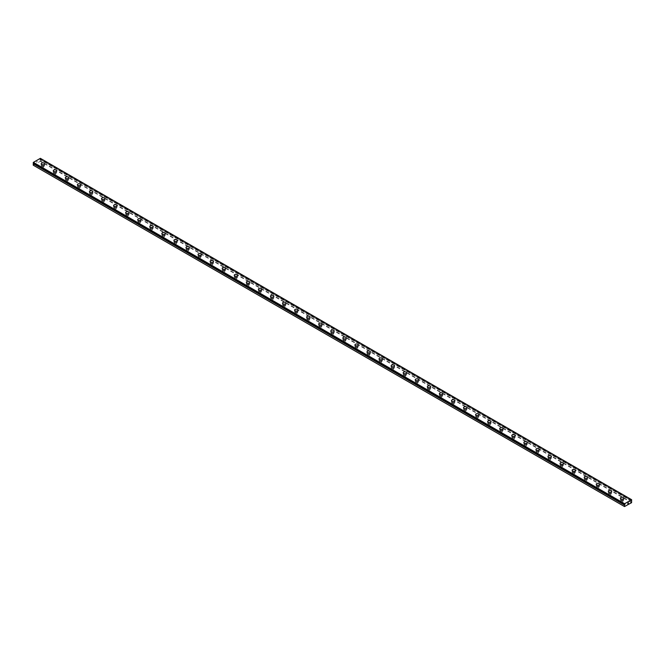 <?xml version="1.0" encoding="UTF-8"?>
<svg xmlns="http://www.w3.org/2000/svg" width="665" height="665" viewBox="0 0 665 665"><rect width="100%" height="100%" fill="white"/><g stroke="black" fill="none" stroke-linecap="round" stroke-linejoin="round"><path stroke-width="0.5" stroke-dasharray="3.33 2.49" d="M631.426 500.537L40.166 159.176L40.366 158.337M33.25 165.194L40.307 161.329L40.166 159.176M42.227 167.189A0.956 0.557 0 0 0 43.582 166.408A0.956 0.557 0 0 0 42.227 167.189M42.227 165.801A0.956 0.557 0 0 0 43.582 165.011A0.956 0.557 0 0 0 42.227 165.801M44.613 163.839L44.613 163.839A1.704 0.989 180 0 1 43.558 164.754A1.704 0.989 180 0 1 41.696 164.538A1.704 0.989 180 0 1 41.197 163.839L41.197 163.839M54.289 174.155A0.956 0.557 0 0 0 55.652 173.374A0.956 0.557 0 0 0 54.289 174.155M54.289 172.767A0.956 0.557 0 0 0 55.652 171.986A0.956 0.557 0 0 0 54.289 172.767M56.675 170.814L56.675 170.805A1.704 0.989 180 0 1 56.675 170.814A1.704 0.989 180 0 1 55.619 171.72A1.704 0.989 180 0 1 53.765 171.504A1.704 0.989 180 0 1 53.267 170.814A1.704 0.989 180 0 1 53.267 170.805L53.267 170.805M66.359 181.129A0.956 0.557 0 0 0 67.714 180.34A0.956 0.557 0 0 0 66.359 181.129M66.359 179.733A0.956 0.557 0 0 0 67.714 178.952A0.956 0.557 0 0 0 66.359 179.733M68.744 177.779L68.744 177.771A1.704 0.989 180 0 1 68.744 177.779A1.704 0.989 180 0 1 67.689 178.686A1.704 0.989 180 0 1 65.827 178.469A1.704 0.989 180 0 1 65.328 177.779A1.704 0.989 180 0 1 65.328 177.771L65.328 177.771M78.42 188.095A0.956 0.557 0 0 0 79.783 187.306A0.956 0.557 0 0 0 78.42 188.095M78.42 186.699A0.956 0.557 0 0 0 79.783 185.917A0.956 0.557 0 0 0 78.42 186.699M80.806 184.745L80.806 184.745A1.704 0.989 180 0 1 79.758 185.651A1.704 0.989 180 0 1 77.896 185.444A1.704 0.989 180 0 1 77.398 184.745L77.398 184.737M90.49 195.061A0.956 0.557 0 0 0 91.845 194.271A0.956 0.557 0 0 0 90.49 195.061M90.49 193.665A0.956 0.557 0 0 0 91.845 192.883A0.956 0.557 0 0 0 90.49 193.665M92.876 191.703L92.876 191.711A1.704 0.989 180 0 1 91.82 192.617A1.704 0.989 180 0 1 89.966 192.409A1.704 0.989 180 0 1 89.459 191.711L89.459 191.703M102.56 202.027A0.956 0.557 0 0 0 103.915 201.246A0.956 0.557 0 0 0 102.56 202.027M102.56 200.631A0.956 0.557 0 0 0 103.915 199.849A0.956 0.557 0 0 0 102.56 200.631M104.945 198.677L104.945 198.677A1.704 0.989 180 0 1 103.89 199.583A1.704 0.989 180 0 1 102.028 199.375A1.704 0.989 180 0 1 101.529 198.677L101.529 198.669M114.621 208.993A0.956 0.557 0 0 0 115.984 208.212A0.956 0.557 0 0 0 114.621 208.993M114.621 207.596A0.956 0.557 0 0 0 115.984 206.815A0.956 0.557 0 0 0 114.621 207.596M117.007 205.643L117.007 205.643A1.704 0.989 180 0 1 115.959 206.549A1.704 0.989 180 0 1 114.097 206.341A1.704 0.989 180 0 1 113.599 205.643L113.599 205.643M126.691 215.959A0.956 0.557 0 0 0 128.046 215.177A0.956 0.557 0 0 0 126.691 215.959M126.691 214.562A0.956 0.557 0 0 0 128.046 213.781A0.956 0.557 0 0 0 126.691 214.562M129.077 212.609L129.077 212.609A1.704 0.989 180 0 1 128.021 213.523A1.704 0.989 180 0 1 126.159 213.307A1.704 0.989 180 0 1 125.66 212.609L125.66 212.609M138.761 222.925A0.956 0.557 0 0 0 140.115 222.143A0.956 0.557 0 0 0 138.761 222.925M138.761 221.528A0.956 0.557 0 0 0 140.115 220.747A0.956 0.557 0 0 0 138.761 221.528M141.138 219.575L141.138 219.575A1.704 0.989 180 0 1 140.091 220.489A1.704 0.989 180 0 1 138.229 220.273A1.704 0.989 180 0 1 137.73 219.575L137.73 219.575M150.822 229.891A0.956 0.557 0 0 0 152.177 229.109A0.956 0.557 0 0 0 150.822 229.891M150.822 228.494A0.956 0.557 0 0 0 152.177 227.713A0.956 0.557 0 0 0 150.822 228.494M153.208 226.541L153.208 226.541A1.704 0.989 180 0 1 152.152 227.455A1.704 0.989 180 0 1 150.298 227.239A1.704 0.989 180 0 1 149.8 226.541L149.8 226.541M162.892 236.856A0.956 0.557 0 0 0 164.247 236.075A0.956 0.557 0 0 0 162.892 236.856M162.892 235.468A0.956 0.557 0 0 0 164.247 234.679A0.956 0.557 0 0 0 162.892 235.468M165.277 233.506L165.277 233.506A1.704 0.989 180 0 1 164.222 234.421A1.704 0.989 180 0 1 162.36 234.205A1.704 0.989 180 0 1 161.861 233.506L161.861 233.506M174.953 243.822A0.956 0.557 0 0 0 176.316 243.041A0.956 0.557 0 0 0 174.953 243.822M174.953 242.434A0.956 0.557 0 0 0 176.316 241.644A0.956 0.557 0 0 0 174.953 242.434M177.339 240.472L177.339 240.472A1.704 0.989 180 0 1 176.292 241.387A1.704 0.989 180 0 1 174.43 241.171A1.704 0.989 180 0 1 173.931 240.472L173.931 240.472M187.023 250.788A0.956 0.557 0 0 0 188.378 250.007A0.956 0.557 0 0 0 187.023 250.788M187.023 249.4A0.956 0.557 0 0 0 188.378 248.61A0.956 0.557 0 0 0 187.023 249.4M189.409 247.438L189.409 247.438A1.704 0.989 180 0 1 188.353 248.353A1.704 0.989 180 0 1 186.491 248.136A1.704 0.989 180 0 1 185.992 247.438L185.992 247.438M199.093 257.754A0.956 0.557 0 0 0 200.448 256.973A0.956 0.557 0 0 0 199.093 257.754M199.093 256.366A0.956 0.557 0 0 0 200.448 255.584A0.956 0.557 0 0 0 199.093 256.366M201.478 254.412L201.478 254.404A1.704 0.989 180 0 1 201.478 254.412A1.704 0.989 180 0 1 200.423 255.318A1.704 0.989 180 0 1 198.561 255.102A1.704 0.989 180 0 1 198.062 254.412A1.704 0.989 180 0 1 198.062 254.404L198.062 254.404M211.154 264.728A0.956 0.557 0 0 0 212.517 263.938A0.956 0.557 0 0 0 211.154 264.728M211.154 263.332A0.956 0.557 0 0 0 212.517 262.55A0.956 0.557 0 0 0 211.154 263.332M213.54 261.378L213.54 261.37A1.704 0.989 180 0 1 213.54 261.378A1.704 0.989 180 0 1 212.484 262.284A1.704 0.989 180 0 1 210.63 262.068A1.704 0.989 180 0 1 210.132 261.378A1.704 0.989 180 0 1 210.132 261.37L210.132 261.37M223.224 271.694A0.956 0.557 0 0 0 224.579 270.904A0.956 0.557 0 0 0 223.224 271.694M223.224 270.298A0.956 0.557 0 0 0 224.579 269.516A0.956 0.557 0 0 0 223.224 270.298M225.61 268.344L225.61 268.336A1.704 0.989 180 0 1 225.61 268.344A1.704 0.989 180 0 1 224.554 269.25A1.704 0.989 180 0 1 222.692 269.034A1.704 0.989 180 0 1 222.193 268.344A1.704 0.989 180 0 1 222.193 268.336L222.193 268.336M235.285 278.66A0.956 0.557 0 0 0 236.649 277.87A0.956 0.557 0 0 0 235.285 278.66M235.285 277.263A0.956 0.557 0 0 0 236.649 276.482A0.956 0.557 0 0 0 235.285 277.263M237.671 275.31L237.671 275.31A1.704 0.989 180 0 1 236.624 276.216A1.704 0.989 180 0 1 234.762 276.008A1.704 0.989 180 0 1 234.263 275.31L234.263 275.302M247.355 285.626A0.956 0.557 0 0 0 248.71 284.836A0.956 0.557 0 0 0 247.355 285.626M247.355 284.229A0.956 0.557 0 0 0 248.71 283.448A0.956 0.557 0 0 0 247.355 284.229M249.741 282.268L249.741 282.276A1.704 0.989 180 0 1 248.685 283.182A1.704 0.989 180 0 1 246.831 282.974A1.704 0.989 180 0 1 246.324 282.276L246.324 282.268M259.425 292.592A0.956 0.557 0 0 0 260.78 291.81A0.956 0.557 0 0 0 259.425 292.592M259.425 291.195A0.956 0.557 0 0 0 260.78 290.414A0.956 0.557 0 0 0 259.425 291.195M261.81 289.242L261.81 289.242A1.704 0.989 180 0 1 260.755 290.148A1.704 0.989 180 0 1 258.893 289.94A1.704 0.989 180 0 1 258.394 289.242L258.394 289.242M271.486 299.558A0.956 0.557 0 0 0 272.85 298.776A0.956 0.557 0 0 0 271.486 299.558M271.486 298.161A0.956 0.557 0 0 0 272.85 297.38A0.956 0.557 0 0 0 271.486 298.161M273.872 296.208L273.872 296.208A1.704 0.989 180 0 1 272.816 297.122A1.704 0.989 180 0 1 270.963 296.906A1.704 0.989 180 0 1 270.464 296.208L270.464 296.208M283.556 306.523A0.956 0.557 0 0 0 284.911 305.742A0.956 0.557 0 0 0 283.556 306.523M283.556 305.127A0.956 0.557 0 0 0 284.911 304.346A0.956 0.557 0 0 0 283.556 305.127M285.942 303.174L285.942 303.174A1.704 0.989 180 0 1 284.886 304.088A1.704 0.989 180 0 1 283.024 303.872A1.704 0.989 180 0 1 282.525 303.174L282.525 303.174M295.626 313.489A0.956 0.557 0 0 0 296.981 312.708A0.956 0.557 0 0 0 295.626 313.489M295.626 312.093A0.956 0.557 0 0 0 296.981 311.311A0.956 0.557 0 0 0 295.626 312.093M298.003 310.139L298.003 310.139A1.704 0.989 180 0 1 296.956 311.054A1.704 0.989 180 0 1 295.094 310.838A1.704 0.989 180 0 1 294.595 310.139L294.595 310.139M307.687 320.455A0.956 0.557 0 0 0 309.042 319.674A0.956 0.557 0 0 0 307.687 320.455M307.687 319.067A0.956 0.557 0 0 0 309.042 318.277A0.956 0.557 0 0 0 307.687 319.067M310.073 317.105L310.073 317.105A1.704 0.989 180 0 1 309.017 318.02A1.704 0.989 180 0 1 307.163 317.803A1.704 0.989 180 0 1 306.656 317.105L306.656 317.105M319.757 327.421A0.956 0.557 0 0 0 321.112 326.64A0.956 0.557 0 0 0 319.757 327.421M319.757 326.033A0.956 0.557 0 0 0 321.112 325.243A0.956 0.557 0 0 0 319.757 326.033M322.143 324.071L322.143 324.071A1.704 0.989 180 0 1 321.087 324.986A1.704 0.989 180 0 1 319.225 324.769A1.704 0.989 180 0 1 318.726 324.071L318.726 324.071M331.818 334.387A0.956 0.557 0 0 0 333.182 333.606A0.956 0.557 0 0 0 331.818 334.387M331.818 332.999A0.956 0.557 0 0 0 333.182 332.209A0.956 0.557 0 0 0 331.818 332.999M334.204 331.037L334.204 331.037A1.704 0.989 180 0 1 333.157 331.951A1.704 0.989 180 0 1 331.295 331.735A1.704 0.989 180 0 1 330.796 331.037L330.796 331.037M343.888 341.353A0.956 0.557 0 0 0 345.243 340.571A0.956 0.557 0 0 0 343.888 341.353M343.888 339.965A0.956 0.557 0 0 0 345.243 339.183A0.956 0.557 0 0 0 343.888 339.965M346.274 338.011L346.274 338.003A1.704 0.989 180 0 1 346.274 338.011A1.704 0.989 180 0 1 345.218 338.917A1.704 0.989 180 0 1 343.356 338.701A1.704 0.989 180 0 1 342.857 338.011A1.704 0.989 180 0 1 342.857 338.003L342.857 338.011M355.958 348.319A0.956 0.557 0 0 0 357.313 347.537A0.956 0.557 0 0 0 355.958 348.319M355.958 346.931A0.956 0.557 0 0 0 357.313 346.149A0.956 0.557 0 0 0 355.958 346.931M358.344 344.977L358.344 344.969A1.704 0.989 180 0 1 358.344 344.977A1.704 0.989 180 0 1 357.288 345.883A1.704 0.989 180 0 1 355.426 345.667A1.704 0.989 180 0 1 354.927 344.977A1.704 0.989 180 0 1 354.927 344.969L354.927 344.969M368.019 355.293A0.956 0.557 0 0 0 369.374 354.503A0.956 0.557 0 0 0 368.019 355.293M368.019 353.896A0.956 0.557 0 0 0 369.374 353.115A0.956 0.557 0 0 0 368.019 353.896M370.405 351.943L370.405 351.935A1.704 0.989 180 0 1 370.405 351.943A1.704 0.989 180 0 1 369.349 352.849A1.704 0.989 180 0 1 367.496 352.633A1.704 0.989 180 0 1 366.997 351.943A1.704 0.989 180 0 1 366.997 351.935L366.997 351.935M380.089 362.259A0.956 0.557 0 0 0 381.444 361.469A0.956 0.557 0 0 0 380.089 362.259M380.089 360.862A0.956 0.557 0 0 0 381.444 360.081A0.956 0.557 0 0 0 380.089 360.862M382.475 358.909L382.475 358.909A1.704 0.989 180 0 1 381.419 359.815A1.704 0.989 180 0 1 379.557 359.607A1.704 0.989 180 0 1 379.058 358.909L379.058 358.901M392.151 369.225A0.956 0.557 0 0 0 393.514 368.435A0.956 0.557 0 0 0 392.151 369.225M392.151 367.828A0.956 0.557 0 0 0 393.514 367.047A0.956 0.557 0 0 0 392.151 367.828M394.536 365.875L394.536 365.875A1.704 0.989 180 0 1 393.489 366.781A1.704 0.989 180 0 1 391.627 366.573A1.704 0.989 180 0 1 391.128 365.875L391.128 365.866M404.22 376.191A0.956 0.557 0 0 0 405.575 375.409A0.956 0.557 0 0 0 404.22 376.191M404.22 374.794A0.956 0.557 0 0 0 405.575 374.013A0.956 0.557 0 0 0 404.22 374.794M406.606 372.832L406.606 372.841A1.704 0.989 180 0 1 405.55 373.747A1.704 0.989 180 0 1 403.697 373.539A1.704 0.989 180 0 1 403.19 372.841L403.19 372.832M416.29 383.156A0.956 0.557 0 0 0 417.645 382.375A0.956 0.557 0 0 0 416.29 383.156M416.29 381.76A0.956 0.557 0 0 0 417.645 380.978A0.956 0.557 0 0 0 416.29 381.76M418.676 379.806L418.676 379.806A1.704 0.989 180 0 1 417.62 380.713A1.704 0.989 180 0 1 415.758 380.505A1.704 0.989 180 0 1 415.259 379.806L415.259 379.806M428.351 390.122A0.956 0.557 0 0 0 429.715 389.341A0.956 0.557 0 0 0 428.351 390.122M428.351 388.726A0.956 0.557 0 0 0 429.715 387.944A0.956 0.557 0 0 0 428.351 388.726M430.737 386.772L430.737 386.772A1.704 0.989 180 0 1 429.681 387.687A1.704 0.989 180 0 1 427.828 387.471A1.704 0.989 180 0 1 427.329 386.772L427.329 386.772M440.421 397.088A0.956 0.557 0 0 0 441.776 396.307A0.956 0.557 0 0 0 440.421 397.088M440.421 395.692A0.956 0.557 0 0 0 441.776 394.91A0.956 0.557 0 0 0 440.421 395.692M442.807 393.738L442.807 393.738A1.704 0.989 180 0 1 441.751 394.653A1.704 0.989 180 0 1 439.889 394.436A1.704 0.989 180 0 1 439.39 393.738L439.39 393.738M452.483 404.054A0.956 0.557 0 0 0 453.846 403.273A0.956 0.557 0 0 0 452.483 404.054M452.483 402.666A0.956 0.557 0 0 0 453.846 401.876A0.956 0.557 0 0 0 452.483 402.666M454.868 400.704L454.868 400.704A1.704 0.989 180 0 1 453.821 401.618A1.704 0.989 180 0 1 451.959 401.402A1.704 0.989 180 0 1 451.46 400.704L451.46 400.704M464.552 411.02A0.956 0.557 0 0 0 465.907 410.238A0.956 0.557 0 0 0 464.552 411.02M464.552 409.632A0.956 0.557 0 0 0 465.907 408.842A0.956 0.557 0 0 0 464.552 409.632M466.938 407.67L466.938 407.67A1.704 0.989 180 0 1 465.882 408.584A1.704 0.989 180 0 1 464.029 408.368A1.704 0.989 180 0 1 463.522 407.67L463.522 407.67M476.622 417.986A0.956 0.557 0 0 0 477.977 417.204A0.956 0.557 0 0 0 476.622 417.986M476.622 416.598A0.956 0.557 0 0 0 477.977 415.808A0.956 0.557 0 0 0 476.622 416.598M479.008 414.636L479.008 414.636A1.704 0.989 180 0 1 477.952 415.55A1.704 0.989 180 0 1 476.09 415.334A1.704 0.989 180 0 1 475.591 414.636L475.591 414.636M488.684 424.952A0.956 0.557 0 0 0 490.047 424.17A0.956 0.557 0 0 0 488.684 424.952M488.684 423.563A0.956 0.557 0 0 0 490.047 422.774A0.956 0.557 0 0 0 488.684 423.563M491.069 421.602L491.069 421.602A1.704 0.989 180 0 1 490.022 422.516A1.704 0.989 180 0 1 488.16 422.3A1.704 0.989 180 0 1 487.661 421.602L487.661 421.602M500.753 431.918A0.956 0.557 0 0 0 502.108 431.136A0.956 0.557 0 0 0 500.753 431.918M500.753 430.529A0.956 0.557 0 0 0 502.108 429.748A0.956 0.557 0 0 0 500.753 430.529M503.139 428.576L503.139 428.568A1.704 0.989 180 0 1 503.139 428.576A1.704 0.989 180 0 1 502.083 429.482A1.704 0.989 180 0 1 500.221 429.266A1.704 0.989 180 0 1 499.723 428.576A1.704 0.989 180 0 1 499.723 428.568L499.723 428.576M512.823 438.892A0.956 0.557 0 0 0 514.178 438.102A0.956 0.557 0 0 0 512.823 438.892M512.823 437.495A0.956 0.557 0 0 0 514.178 436.714A0.956 0.557 0 0 0 512.823 437.495M515.2 435.542L515.2 435.533A1.704 0.989 180 0 1 515.2 435.542A1.704 0.989 180 0 1 514.153 436.448A1.704 0.989 180 0 1 512.291 436.232A1.704 0.989 180 0 1 511.792 435.542A1.704 0.989 180 0 1 511.792 435.533L511.792 435.533M524.885 445.858A0.956 0.557 0 0 0 526.239 445.068A0.956 0.557 0 0 0 524.885 445.858M524.885 444.461A0.956 0.557 0 0 0 526.239 443.68A0.956 0.557 0 0 0 524.885 444.461M527.27 442.508L527.27 442.508A1.704 0.989 180 0 1 526.215 443.414A1.704 0.989 180 0 1 524.361 443.206A1.704 0.989 180 0 1 523.862 442.508L523.862 442.499M536.954 452.823A0.956 0.557 0 0 0 538.309 452.034A0.956 0.557 0 0 0 536.954 452.823M536.954 451.427A0.956 0.557 0 0 0 538.309 450.646A0.956 0.557 0 0 0 536.954 451.427M539.34 449.474L539.34 449.474A1.704 0.989 180 0 1 538.284 450.38A1.704 0.989 180 0 1 536.422 450.172A1.704 0.989 180 0 1 535.924 449.474L535.924 449.465M549.016 459.789A0.956 0.557 0 0 0 550.379 459.008A0.956 0.557 0 0 0 549.016 459.789M549.016 458.393A0.956 0.557 0 0 0 550.379 457.611A0.956 0.557 0 0 0 549.016 458.393M551.401 456.439L551.401 456.439A1.704 0.989 180 0 1 550.354 457.345A1.704 0.989 180 0 1 548.492 457.138A1.704 0.989 180 0 1 547.993 456.439L547.993 456.431M561.085 466.755A0.956 0.557 0 0 0 562.44 465.974A0.956 0.557 0 0 0 561.085 466.755M561.085 465.359A0.956 0.557 0 0 0 562.44 464.577A0.956 0.557 0 0 0 561.085 465.359M563.471 463.405L563.471 463.405A1.704 0.989 180 0 1 562.415 464.311A1.704 0.989 180 0 1 560.553 464.104A1.704 0.989 180 0 1 560.055 463.405L560.055 463.405M573.155 473.721A0.956 0.557 0 0 0 574.51 472.94A0.956 0.557 0 0 0 573.155 473.721M573.155 472.325A0.956 0.557 0 0 0 574.51 471.543A0.956 0.557 0 0 0 573.155 472.325M575.541 470.371L575.541 470.371A1.704 0.989 180 0 1 574.485 471.286A1.704 0.989 180 0 1 572.623 471.069A1.704 0.989 180 0 1 572.124 470.371L572.124 470.371M585.217 480.687A0.956 0.557 0 0 0 586.58 479.906A0.956 0.557 0 0 0 585.217 480.687M585.217 479.29A0.956 0.557 0 0 0 586.58 478.509A0.956 0.557 0 0 0 585.217 479.29M587.602 477.337L587.602 477.337A1.704 0.989 180 0 1 586.547 478.251A1.704 0.989 180 0 1 584.693 478.035A1.704 0.989 180 0 1 584.194 477.337L584.194 477.337M597.286 487.653A0.956 0.557 0 0 0 598.641 486.871A0.956 0.557 0 0 0 597.286 487.653M597.286 486.256A0.956 0.557 0 0 0 598.641 485.475A0.956 0.557 0 0 0 597.286 486.256M599.672 484.303L599.672 484.303A1.704 0.989 180 0 1 598.616 485.217A1.704 0.989 180 0 1 596.754 485.001A1.704 0.989 180 0 1 596.256 484.303L596.256 484.303M609.348 494.619A0.956 0.557 0 0 0 610.711 493.837A0.956 0.557 0 0 0 609.348 494.619M609.348 493.231A0.956 0.557 0 0 0 610.711 492.441A0.956 0.557 0 0 0 609.348 493.231M611.734 491.269L611.734 491.269A1.704 0.989 180 0 1 610.686 492.183A1.704 0.989 180 0 1 608.824 491.967A1.704 0.989 180 0 1 608.325 491.269L608.325 491.269M621.418 501.585A0.956 0.557 0 0 0 622.773 500.803A0.956 0.557 0 0 0 621.418 501.585M621.418 500.196A0.956 0.557 0 0 0 622.773 499.407A0.956 0.557 0 0 0 621.418 500.196M623.803 498.235L623.803 498.235A1.704 0.989 180 0 1 622.748 499.149A1.704 0.989 180 0 1 620.894 498.933A1.704 0.989 180 0 1 620.387 498.235L620.387 498.235M620.894 500.496A1.704 0.989 0 0 0 622.748 500.712A1.704 0.989 0 0 0 623.803 499.806A1.704 0.989 0 0 0 623.305 499.107A1.704 0.989 0 0 0 621.442 498.891A1.704 0.989 0 0 0 620.387 499.806A1.704 0.989 0 0 0 620.894 500.496M620.894 499.107A1.704 0.989 0 0 0 622.748 499.324A1.704 0.989 0 0 0 623.803 498.409A1.704 0.989 0 0 0 623.305 497.719A1.704 0.989 0 0 0 621.442 497.503A1.704 0.989 0 0 0 620.387 498.409A1.704 0.989 0 0 0 620.894 499.107M608.824 493.53A1.704 0.989 0 0 0 610.686 493.746A1.704 0.989 0 0 0 611.734 492.832A1.704 0.989 0 0 0 611.235 492.142A1.704 0.989 0 0 0 609.381 491.925A1.704 0.989 0 0 0 608.325 492.832A1.704 0.989 0 0 0 608.824 493.53M608.824 492.142A1.704 0.989 0 0 0 610.686 492.358A1.704 0.989 0 0 0 611.734 491.443A1.704 0.989 0 0 0 611.235 490.745A1.704 0.989 0 0 0 609.381 490.537A1.704 0.989 0 0 0 608.325 491.443A1.704 0.989 0 0 0 608.824 492.142M596.754 486.564A1.704 0.989 0 0 0 598.616 486.78A1.704 0.989 0 0 0 599.672 485.866A1.704 0.989 0 0 0 599.173 485.176A1.704 0.989 0 0 0 597.311 484.96A1.704 0.989 0 0 0 596.256 485.866A1.704 0.989 0 0 0 596.754 486.564M596.754 485.176A1.704 0.989 0 0 0 598.616 485.392A1.704 0.989 0 0 0 599.672 484.477A1.704 0.989 0 0 0 599.173 483.779A1.704 0.989 0 0 0 597.311 483.571A1.704 0.989 0 0 0 596.256 484.477A1.704 0.989 0 0 0 596.754 485.176M584.693 479.598A1.704 0.989 0 0 0 586.547 479.814A1.704 0.989 0 0 0 587.602 478.9A1.704 0.989 0 0 0 587.104 478.202A1.704 0.989 0 0 0 585.242 477.994A1.704 0.989 0 0 0 584.194 478.9A1.704 0.989 0 0 0 584.693 479.598M584.693 478.21A1.704 0.989 0 0 0 586.547 478.426A1.704 0.989 0 0 0 587.602 477.512A1.704 0.989 0 0 0 587.104 476.813A1.704 0.989 0 0 0 585.242 476.606A1.704 0.989 0 0 0 584.194 477.512A1.704 0.989 0 0 0 584.693 478.21M572.623 472.632A1.704 0.989 0 0 0 574.485 472.848A1.704 0.989 0 0 0 575.541 471.934A1.704 0.989 0 0 0 575.034 471.236A1.704 0.989 0 0 0 573.18 471.028A1.704 0.989 0 0 0 572.124 471.934A1.704 0.989 0 0 0 572.623 472.632M572.623 471.244A1.704 0.989 0 0 0 574.485 471.452A1.704 0.989 0 0 0 575.541 470.546A1.704 0.989 0 0 0 575.034 469.847A1.704 0.989 0 0 0 573.18 469.631A1.704 0.989 0 0 0 572.124 470.546A1.704 0.989 0 0 0 572.623 471.244M560.553 465.666A1.704 0.989 0 0 0 562.415 465.882A1.704 0.989 0 0 0 563.471 464.968A1.704 0.989 0 0 0 562.972 464.27A1.704 0.989 0 0 0 561.11 464.062A1.704 0.989 0 0 0 560.055 464.968A1.704 0.989 0 0 0 560.553 465.666M560.553 464.278A1.704 0.989 0 0 0 562.415 464.486A1.704 0.989 0 0 0 563.471 463.58A1.704 0.989 0 0 0 562.972 462.882A1.704 0.989 0 0 0 561.11 462.665A1.704 0.989 0 0 0 560.055 463.58A1.704 0.989 0 0 0 560.553 464.278M548.492 458.7A1.704 0.989 0 0 0 550.354 458.917A1.704 0.989 0 0 0 551.401 458.002A1.704 0.989 0 0 0 550.903 457.304A1.704 0.989 0 0 0 549.041 457.096A1.704 0.989 0 0 0 547.993 458.002A1.704 0.989 0 0 0 548.492 458.7M548.492 457.312A1.704 0.989 0 0 0 550.354 457.52A1.704 0.989 0 0 0 551.401 456.614A1.704 0.989 0 0 0 550.903 455.916A1.704 0.989 0 0 0 549.041 455.7A1.704 0.989 0 0 0 547.993 456.614A1.704 0.989 0 0 0 548.492 457.312M536.422 451.735A1.704 0.989 0 0 0 538.284 451.942A1.704 0.989 0 0 0 539.34 451.036A1.704 0.989 0 0 0 538.841 450.338A1.704 0.989 0 0 0 536.979 450.122A1.704 0.989 0 0 0 535.924 451.036A1.704 0.989 0 0 0 536.422 451.735M536.422 450.346A1.704 0.989 0 0 0 538.284 450.554A1.704 0.989 0 0 0 539.34 449.648A1.704 0.989 0 0 0 538.841 448.95A1.704 0.989 0 0 0 536.979 448.734A1.704 0.989 0 0 0 535.924 449.648A1.704 0.989 0 0 0 536.422 450.346M524.361 444.769A1.704 0.989 0 0 0 526.215 444.976A1.704 0.989 0 0 0 527.27 444.07A1.704 0.989 0 0 0 526.771 443.372A1.704 0.989 0 0 0 524.909 443.156A1.704 0.989 0 0 0 523.862 444.07A1.704 0.989 0 0 0 524.361 444.769M524.361 443.372A1.704 0.989 0 0 0 526.215 443.588A1.704 0.989 0 0 0 527.27 442.682A1.704 0.989 0 0 0 526.771 441.984A1.704 0.989 0 0 0 524.909 441.768A1.704 0.989 0 0 0 523.862 442.682A1.704 0.989 0 0 0 524.361 443.372M512.291 437.803A1.704 0.989 0 0 0 514.153 438.011A1.704 0.989 0 0 0 515.2 437.105A1.704 0.989 0 0 0 514.702 436.406A1.704 0.989 0 0 0 512.848 436.19A1.704 0.989 0 0 0 511.792 437.105A1.704 0.989 0 0 0 512.291 437.803M512.291 436.406A1.704 0.989 0 0 0 514.153 436.622A1.704 0.989 0 0 0 515.2 435.716A1.704 0.989 0 0 0 514.702 435.018A1.704 0.989 0 0 0 512.848 434.802A1.704 0.989 0 0 0 511.792 435.716A1.704 0.989 0 0 0 512.291 436.406M500.221 430.837A1.704 0.989 0 0 0 502.083 431.045A1.704 0.989 0 0 0 503.139 430.139A1.704 0.989 0 0 0 502.64 429.44A1.704 0.989 0 0 0 500.778 429.224A1.704 0.989 0 0 0 499.723 430.139A1.704 0.989 0 0 0 500.221 430.837M500.221 429.44A1.704 0.989 0 0 0 502.083 429.656A1.704 0.989 0 0 0 503.139 428.75A1.704 0.989 0 0 0 502.64 428.052A1.704 0.989 0 0 0 500.778 427.836A1.704 0.989 0 0 0 499.723 428.75A1.704 0.989 0 0 0 500.221 429.44M488.16 423.863A1.704 0.989 0 0 0 490.022 424.079A1.704 0.989 0 0 0 491.069 423.173A1.704 0.989 0 0 0 490.57 422.475A1.704 0.989 0 0 0 488.709 422.258A1.704 0.989 0 0 0 487.661 423.173A1.704 0.989 0 0 0 488.16 423.863M488.16 422.475A1.704 0.989 0 0 0 490.022 422.691A1.704 0.989 0 0 0 491.069 421.776A1.704 0.989 0 0 0 490.57 421.086A1.704 0.989 0 0 0 488.709 420.87A1.704 0.989 0 0 0 487.661 421.776A1.704 0.989 0 0 0 488.16 422.475M476.09 416.897A1.704 0.989 0 0 0 477.952 417.113A1.704 0.989 0 0 0 479.008 416.207A1.704 0.989 0 0 0 478.509 415.509A1.704 0.989 0 0 0 476.647 415.293A1.704 0.989 0 0 0 475.591 416.207A1.704 0.989 0 0 0 476.09 416.897M476.09 415.509A1.704 0.989 0 0 0 477.952 415.725A1.704 0.989 0 0 0 479.008 414.81A1.704 0.989 0 0 0 478.509 414.12A1.704 0.989 0 0 0 476.647 413.904A1.704 0.989 0 0 0 475.591 414.81A1.704 0.989 0 0 0 476.09 415.509M464.029 409.931A1.704 0.989 0 0 0 465.882 410.147A1.704 0.989 0 0 0 466.938 409.233A1.704 0.989 0 0 0 466.439 408.543A1.704 0.989 0 0 0 464.577 408.327A1.704 0.989 0 0 0 463.522 409.233A1.704 0.989 0 0 0 464.029 409.931M464.029 408.543A1.704 0.989 0 0 0 465.882 408.759A1.704 0.989 0 0 0 466.938 407.844A1.704 0.989 0 0 0 466.439 407.146A1.704 0.989 0 0 0 464.577 406.938A1.704 0.989 0 0 0 463.522 407.844A1.704 0.989 0 0 0 464.029 408.543M451.959 402.965A1.704 0.989 0 0 0 453.821 403.181A1.704 0.989 0 0 0 454.868 402.267A1.704 0.989 0 0 0 454.37 401.577A1.704 0.989 0 0 0 452.516 401.361A1.704 0.989 0 0 0 451.46 402.267A1.704 0.989 0 0 0 451.959 402.965M451.959 401.577A1.704 0.989 0 0 0 453.821 401.793A1.704 0.989 0 0 0 454.868 400.879A1.704 0.989 0 0 0 454.37 400.18A1.704 0.989 0 0 0 452.516 399.973A1.704 0.989 0 0 0 451.46 400.879A1.704 0.989 0 0 0 451.959 401.577M439.889 395.999A1.704 0.989 0 0 0 441.751 396.215A1.704 0.989 0 0 0 442.807 395.301A1.704 0.989 0 0 0 442.308 394.603A1.704 0.989 0 0 0 440.446 394.395A1.704 0.989 0 0 0 439.39 395.301A1.704 0.989 0 0 0 439.889 395.999M439.889 394.611A1.704 0.989 0 0 0 441.751 394.827A1.704 0.989 0 0 0 442.807 393.913A1.704 0.989 0 0 0 442.308 393.215A1.704 0.989 0 0 0 440.446 393.007A1.704 0.989 0 0 0 439.39 393.913A1.704 0.989 0 0 0 439.889 394.611M427.828 389.033A1.704 0.989 0 0 0 429.681 389.249A1.704 0.989 0 0 0 430.737 388.335A1.704 0.989 0 0 0 430.238 387.637A1.704 0.989 0 0 0 428.376 387.429A1.704 0.989 0 0 0 427.329 388.335A1.704 0.989 0 0 0 427.828 389.033M427.828 387.645A1.704 0.989 0 0 0 429.681 387.861A1.704 0.989 0 0 0 430.737 386.947A1.704 0.989 0 0 0 430.238 386.249A1.704 0.989 0 0 0 428.376 386.041A1.704 0.989 0 0 0 427.329 386.947A1.704 0.989 0 0 0 427.828 387.645M415.758 382.067A1.704 0.989 0 0 0 417.62 382.284A1.704 0.989 0 0 0 418.676 381.369A1.704 0.989 0 0 0 418.169 380.671A1.704 0.989 0 0 0 416.315 380.463A1.704 0.989 0 0 0 415.259 381.369A1.704 0.989 0 0 0 415.758 382.067M415.758 380.679A1.704 0.989 0 0 0 417.62 380.887A1.704 0.989 0 0 0 418.676 379.981A1.704 0.989 0 0 0 418.169 379.283A1.704 0.989 0 0 0 416.315 379.067A1.704 0.989 0 0 0 415.259 379.981A1.704 0.989 0 0 0 415.758 380.679M403.697 375.102A1.704 0.989 0 0 0 405.55 375.318A1.704 0.989 0 0 0 406.606 374.403A1.704 0.989 0 0 0 406.107 373.705A1.704 0.989 0 0 0 404.245 373.497A1.704 0.989 0 0 0 403.19 374.403A1.704 0.989 0 0 0 403.697 375.102M403.697 373.713A1.704 0.989 0 0 0 405.55 373.921A1.704 0.989 0 0 0 406.606 373.015A1.704 0.989 0 0 0 406.107 372.317A1.704 0.989 0 0 0 404.245 372.101A1.704 0.989 0 0 0 403.19 373.015A1.704 0.989 0 0 0 403.697 373.713M391.627 368.136A1.704 0.989 0 0 0 393.489 368.344A1.704 0.989 0 0 0 394.536 367.437A1.704 0.989 0 0 0 394.037 366.739A1.704 0.989 0 0 0 392.184 366.523A1.704 0.989 0 0 0 391.128 367.437A1.704 0.989 0 0 0 391.627 368.136M391.627 366.748A1.704 0.989 0 0 0 393.489 366.955A1.704 0.989 0 0 0 394.536 366.049A1.704 0.989 0 0 0 394.037 365.351A1.704 0.989 0 0 0 392.184 365.135A1.704 0.989 0 0 0 391.128 366.049A1.704 0.989 0 0 0 391.627 366.748M379.557 361.17A1.704 0.989 0 0 0 381.419 361.378A1.704 0.989 0 0 0 382.475 360.472A1.704 0.989 0 0 0 381.976 359.773A1.704 0.989 0 0 0 380.114 359.557A1.704 0.989 0 0 0 379.058 360.472A1.704 0.989 0 0 0 379.557 361.17M379.557 359.782A1.704 0.989 0 0 0 381.419 359.989A1.704 0.989 0 0 0 382.475 359.083A1.704 0.989 0 0 0 381.976 358.385A1.704 0.989 0 0 0 380.114 358.169A1.704 0.989 0 0 0 379.058 359.083A1.704 0.989 0 0 0 379.557 359.782M367.496 354.204A1.704 0.989 0 0 0 369.349 354.412A1.704 0.989 0 0 0 370.405 353.506A1.704 0.989 0 0 0 369.906 352.807A1.704 0.989 0 0 0 368.044 352.591A1.704 0.989 0 0 0 366.997 353.506A1.704 0.989 0 0 0 367.496 354.204M367.496 352.807A1.704 0.989 0 0 0 369.349 353.024A1.704 0.989 0 0 0 370.405 352.118A1.704 0.989 0 0 0 369.906 351.419A1.704 0.989 0 0 0 368.044 351.203A1.704 0.989 0 0 0 366.997 352.118A1.704 0.989 0 0 0 367.496 352.807M355.426 347.238A1.704 0.989 0 0 0 357.288 347.446A1.704 0.989 0 0 0 358.344 346.54A1.704 0.989 0 0 0 357.837 345.842A1.704 0.989 0 0 0 355.983 345.625A1.704 0.989 0 0 0 354.927 346.54A1.704 0.989 0 0 0 355.426 347.238M355.426 345.842A1.704 0.989 0 0 0 357.288 346.058A1.704 0.989 0 0 0 358.344 345.152A1.704 0.989 0 0 0 357.837 344.453A1.704 0.989 0 0 0 355.983 344.237A1.704 0.989 0 0 0 354.927 345.152A1.704 0.989 0 0 0 355.426 345.842M343.356 340.264A1.704 0.989 0 0 0 345.218 340.48A1.704 0.989 0 0 0 346.274 339.574A1.704 0.989 0 0 0 345.775 338.876A1.704 0.989 0 0 0 343.913 338.66A1.704 0.989 0 0 0 342.857 339.574A1.704 0.989 0 0 0 343.356 340.264M343.356 338.876A1.704 0.989 0 0 0 345.218 339.092A1.704 0.989 0 0 0 346.274 338.177A1.704 0.989 0 0 0 345.775 337.488A1.704 0.989 0 0 0 343.913 337.271A1.704 0.989 0 0 0 342.857 338.177A1.704 0.989 0 0 0 343.356 338.876M331.295 333.298A1.704 0.989 0 0 0 333.157 333.514A1.704 0.989 0 0 0 334.204 332.608A1.704 0.989 0 0 0 333.705 331.91A1.704 0.989 0 0 0 331.843 331.694A1.704 0.989 0 0 0 330.796 332.608A1.704 0.989 0 0 0 331.295 333.298M331.295 331.91A1.704 0.989 0 0 0 333.157 332.126A1.704 0.989 0 0 0 334.204 331.212A1.704 0.989 0 0 0 333.705 330.522A1.704 0.989 0 0 0 331.843 330.306A1.704 0.989 0 0 0 330.796 331.212A1.704 0.989 0 0 0 331.295 331.91M319.225 326.332A1.704 0.989 0 0 0 321.087 326.548A1.704 0.989 0 0 0 322.143 325.634A1.704 0.989 0 0 0 321.644 324.944A1.704 0.989 0 0 0 319.782 324.728A1.704 0.989 0 0 0 318.726 325.634A1.704 0.989 0 0 0 319.225 326.332M319.225 324.944A1.704 0.989 0 0 0 321.087 325.16A1.704 0.989 0 0 0 322.143 324.246A1.704 0.989 0 0 0 321.644 323.547A1.704 0.989 0 0 0 319.782 323.34A1.704 0.989 0 0 0 318.726 324.246A1.704 0.989 0 0 0 319.225 324.944M307.163 319.366A1.704 0.989 0 0 0 309.017 319.582A1.704 0.989 0 0 0 310.073 318.668A1.704 0.989 0 0 0 309.574 317.978A1.704 0.989 0 0 0 307.712 317.762A1.704 0.989 0 0 0 306.656 318.668A1.704 0.989 0 0 0 307.163 319.366M307.163 317.978A1.704 0.989 0 0 0 309.017 318.194A1.704 0.989 0 0 0 310.073 317.28A1.704 0.989 0 0 0 309.574 316.582A1.704 0.989 0 0 0 307.712 316.374A1.704 0.989 0 0 0 306.656 317.28A1.704 0.989 0 0 0 307.163 317.978M295.094 312.4A1.704 0.989 0 0 0 296.956 312.617A1.704 0.989 0 0 0 298.003 311.702A1.704 0.989 0 0 0 297.504 311.012A1.704 0.989 0 0 0 295.651 310.796A1.704 0.989 0 0 0 294.595 311.702A1.704 0.989 0 0 0 295.094 312.4M295.094 311.012A1.704 0.989 0 0 0 296.956 311.228A1.704 0.989 0 0 0 298.003 310.314A1.704 0.989 0 0 0 297.504 309.616A1.704 0.989 0 0 0 295.651 309.408A1.704 0.989 0 0 0 294.595 310.314A1.704 0.989 0 0 0 295.094 311.012M283.024 305.435A1.704 0.989 0 0 0 284.886 305.651A1.704 0.989 0 0 0 285.942 304.736A1.704 0.989 0 0 0 285.443 304.038A1.704 0.989 0 0 0 283.581 303.83A1.704 0.989 0 0 0 282.525 304.736A1.704 0.989 0 0 0 283.024 305.435M283.024 304.046A1.704 0.989 0 0 0 284.886 304.262A1.704 0.989 0 0 0 285.942 303.348A1.704 0.989 0 0 0 285.443 302.65A1.704 0.989 0 0 0 283.581 302.442A1.704 0.989 0 0 0 282.525 303.348A1.704 0.989 0 0 0 283.024 304.046M270.963 298.469A1.704 0.989 0 0 0 272.816 298.685A1.704 0.989 0 0 0 273.872 297.77A1.704 0.989 0 0 0 273.373 297.072A1.704 0.989 0 0 0 271.511 296.864A1.704 0.989 0 0 0 270.464 297.77A1.704 0.989 0 0 0 270.963 298.469M270.963 297.08A1.704 0.989 0 0 0 272.816 297.288A1.704 0.989 0 0 0 273.872 296.382A1.704 0.989 0 0 0 273.373 295.684A1.704 0.989 0 0 0 271.511 295.468A1.704 0.989 0 0 0 270.464 296.382A1.704 0.989 0 0 0 270.963 297.08M258.893 291.503A1.704 0.989 0 0 0 260.755 291.719A1.704 0.989 0 0 0 261.81 290.805A1.704 0.989 0 0 0 261.303 290.106A1.704 0.989 0 0 0 259.45 289.898A1.704 0.989 0 0 0 258.394 290.805A1.704 0.989 0 0 0 258.893 291.503M258.893 290.115A1.704 0.989 0 0 0 260.755 290.322A1.704 0.989 0 0 0 261.81 289.416A1.704 0.989 0 0 0 261.303 288.718A1.704 0.989 0 0 0 259.45 288.502A1.704 0.989 0 0 0 258.394 289.416A1.704 0.989 0 0 0 258.893 290.115M246.831 284.537A1.704 0.989 0 0 0 248.685 284.753A1.704 0.989 0 0 0 249.741 283.839A1.704 0.989 0 0 0 249.242 283.14A1.704 0.989 0 0 0 247.38 282.933A1.704 0.989 0 0 0 246.324 283.839A1.704 0.989 0 0 0 246.831 284.537M246.831 283.149A1.704 0.989 0 0 0 248.685 283.357A1.704 0.989 0 0 0 249.741 282.45A1.704 0.989 0 0 0 249.242 281.752A1.704 0.989 0 0 0 247.38 281.536A1.704 0.989 0 0 0 246.324 282.45A1.704 0.989 0 0 0 246.831 283.149M234.762 277.571A1.704 0.989 0 0 0 236.624 277.779A1.704 0.989 0 0 0 237.671 276.873A1.704 0.989 0 0 0 237.172 276.175A1.704 0.989 0 0 0 235.319 275.958A1.704 0.989 0 0 0 234.263 276.873A1.704 0.989 0 0 0 234.762 277.571M234.762 276.183A1.704 0.989 0 0 0 236.624 276.391A1.704 0.989 0 0 0 237.671 275.485A1.704 0.989 0 0 0 237.172 274.786A1.704 0.989 0 0 0 235.319 274.57A1.704 0.989 0 0 0 234.263 275.485A1.704 0.989 0 0 0 234.762 276.183M222.692 270.605A1.704 0.989 0 0 0 224.554 270.813A1.704 0.989 0 0 0 225.61 269.907A1.704 0.989 0 0 0 225.111 269.209A1.704 0.989 0 0 0 223.249 268.993A1.704 0.989 0 0 0 222.193 269.907A1.704 0.989 0 0 0 222.692 270.605M222.692 269.209A1.704 0.989 0 0 0 224.554 269.425A1.704 0.989 0 0 0 225.61 268.519A1.704 0.989 0 0 0 225.111 267.82A1.704 0.989 0 0 0 223.249 267.604A1.704 0.989 0 0 0 222.193 268.519A1.704 0.989 0 0 0 222.692 269.209M210.63 263.639A1.704 0.989 0 0 0 212.484 263.847A1.704 0.989 0 0 0 213.54 262.941A1.704 0.989 0 0 0 213.041 262.243A1.704 0.989 0 0 0 211.179 262.027A1.704 0.989 0 0 0 210.132 262.941A1.704 0.989 0 0 0 210.63 263.639M210.63 262.243A1.704 0.989 0 0 0 212.484 262.459A1.704 0.989 0 0 0 213.54 261.553A1.704 0.989 0 0 0 213.041 260.855A1.704 0.989 0 0 0 211.179 260.638A1.704 0.989 0 0 0 210.132 261.553A1.704 0.989 0 0 0 210.63 262.243M198.561 256.665A1.704 0.989 0 0 0 200.423 256.881A1.704 0.989 0 0 0 201.478 255.975A1.704 0.989 0 0 0 200.971 255.277A1.704 0.989 0 0 0 199.118 255.061A1.704 0.989 0 0 0 198.062 255.975A1.704 0.989 0 0 0 198.561 256.665M198.561 255.277A1.704 0.989 0 0 0 200.423 255.493A1.704 0.989 0 0 0 201.478 254.579A1.704 0.989 0 0 0 200.971 253.889A1.704 0.989 0 0 0 199.118 253.673A1.704 0.989 0 0 0 198.062 254.579A1.704 0.989 0 0 0 198.561 255.277M186.491 249.699A1.704 0.989 0 0 0 188.353 249.915A1.704 0.989 0 0 0 189.409 249.009A1.704 0.989 0 0 0 188.91 248.311A1.704 0.989 0 0 0 187.048 248.095A1.704 0.989 0 0 0 185.992 249.009A1.704 0.989 0 0 0 186.491 249.699M186.491 248.311A1.704 0.989 0 0 0 188.353 248.527A1.704 0.989 0 0 0 189.409 247.613A1.704 0.989 0 0 0 188.91 246.923A1.704 0.989 0 0 0 187.048 246.707A1.704 0.989 0 0 0 185.992 247.613A1.704 0.989 0 0 0 186.491 248.311M174.43 242.733A1.704 0.989 0 0 0 176.292 242.949A1.704 0.989 0 0 0 177.339 242.043A1.704 0.989 0 0 0 176.84 241.345A1.704 0.989 0 0 0 174.978 241.129A1.704 0.989 0 0 0 173.931 242.043A1.704 0.989 0 0 0 174.43 242.733M174.43 241.345A1.704 0.989 0 0 0 176.292 241.561A1.704 0.989 0 0 0 177.339 240.647A1.704 0.989 0 0 0 176.84 239.957A1.704 0.989 0 0 0 174.978 239.741A1.704 0.989 0 0 0 173.931 240.647A1.704 0.989 0 0 0 174.43 241.345M162.36 235.767A1.704 0.989 0 0 0 164.222 235.984A1.704 0.989 0 0 0 165.277 235.069A1.704 0.989 0 0 0 164.779 234.379A1.704 0.989 0 0 0 162.917 234.163A1.704 0.989 0 0 0 161.861 235.069A1.704 0.989 0 0 0 162.36 235.767M162.36 234.379A1.704 0.989 0 0 0 164.222 234.595A1.704 0.989 0 0 0 165.277 233.681A1.704 0.989 0 0 0 164.779 232.983A1.704 0.989 0 0 0 162.917 232.775A1.704 0.989 0 0 0 161.861 233.681A1.704 0.989 0 0 0 162.36 234.379M150.298 228.802A1.704 0.989 0 0 0 152.152 229.018A1.704 0.989 0 0 0 153.208 228.103A1.704 0.989 0 0 0 152.709 227.413A1.704 0.989 0 0 0 150.847 227.197A1.704 0.989 0 0 0 149.8 228.103A1.704 0.989 0 0 0 150.298 228.802M150.298 227.413A1.704 0.989 0 0 0 152.152 227.629A1.704 0.989 0 0 0 153.208 226.715A1.704 0.989 0 0 0 152.709 226.017A1.704 0.989 0 0 0 150.847 225.809A1.704 0.989 0 0 0 149.8 226.715A1.704 0.989 0 0 0 150.298 227.413M138.229 221.836A1.704 0.989 0 0 0 140.091 222.052A1.704 0.989 0 0 0 141.138 221.137A1.704 0.989 0 0 0 140.639 220.439A1.704 0.989 0 0 0 138.786 220.231A1.704 0.989 0 0 0 137.73 221.137A1.704 0.989 0 0 0 138.229 221.836M138.229 220.447A1.704 0.989 0 0 0 140.091 220.664A1.704 0.989 0 0 0 141.138 219.749A1.704 0.989 0 0 0 140.639 219.051A1.704 0.989 0 0 0 138.786 218.843A1.704 0.989 0 0 0 137.73 219.749A1.704 0.989 0 0 0 138.229 220.447M126.159 214.87A1.704 0.989 0 0 0 128.021 215.086A1.704 0.989 0 0 0 129.077 214.172A1.704 0.989 0 0 0 128.578 213.473A1.704 0.989 0 0 0 126.716 213.266A1.704 0.989 0 0 0 125.66 214.172A1.704 0.989 0 0 0 126.159 214.87M126.159 213.482A1.704 0.989 0 0 0 128.021 213.689A1.704 0.989 0 0 0 129.077 212.783A1.704 0.989 0 0 0 128.578 212.085A1.704 0.989 0 0 0 126.716 211.869A1.704 0.989 0 0 0 125.66 212.783A1.704 0.989 0 0 0 126.159 213.482M114.097 207.904A1.704 0.989 0 0 0 115.959 208.12A1.704 0.989 0 0 0 117.007 207.206A1.704 0.989 0 0 0 116.508 206.507A1.704 0.989 0 0 0 114.646 206.3A1.704 0.989 0 0 0 113.599 207.206A1.704 0.989 0 0 0 114.097 207.904M114.097 206.516A1.704 0.989 0 0 0 115.959 206.724A1.704 0.989 0 0 0 117.007 205.817A1.704 0.989 0 0 0 116.508 205.119A1.704 0.989 0 0 0 114.646 204.903A1.704 0.989 0 0 0 113.599 205.817A1.704 0.989 0 0 0 114.097 206.516M102.028 200.938A1.704 0.989 0 0 0 103.89 201.154A1.704 0.989 0 0 0 104.945 200.24A1.704 0.989 0 0 0 104.447 199.542A1.704 0.989 0 0 0 102.585 199.334A1.704 0.989 0 0 0 101.529 200.24A1.704 0.989 0 0 0 102.028 200.938M102.028 199.55A1.704 0.989 0 0 0 103.89 199.758A1.704 0.989 0 0 0 104.945 198.852A1.704 0.989 0 0 0 104.447 198.153A1.704 0.989 0 0 0 102.585 197.937A1.704 0.989 0 0 0 101.529 198.852A1.704 0.989 0 0 0 102.028 199.55M89.966 193.972A1.704 0.989 0 0 0 91.82 194.18A1.704 0.989 0 0 0 92.876 193.274A1.704 0.989 0 0 0 92.377 192.576A1.704 0.989 0 0 0 90.515 192.36A1.704 0.989 0 0 0 89.459 193.274A1.704 0.989 0 0 0 89.966 193.972M89.966 192.584A1.704 0.989 0 0 0 91.82 192.792A1.704 0.989 0 0 0 92.876 191.886A1.704 0.989 0 0 0 92.377 191.188A1.704 0.989 0 0 0 90.515 190.971A1.704 0.989 0 0 0 89.459 191.886A1.704 0.989 0 0 0 89.966 192.584M77.896 187.006A1.704 0.989 0 0 0 79.758 187.214A1.704 0.989 0 0 0 80.806 186.308A1.704 0.989 0 0 0 80.307 185.61A1.704 0.989 0 0 0 78.453 185.394A1.704 0.989 0 0 0 77.398 186.308A1.704 0.989 0 0 0 77.896 187.006M77.896 185.61A1.704 0.989 0 0 0 79.758 185.826A1.704 0.989 0 0 0 80.806 184.92A1.704 0.989 0 0 0 80.307 184.222A1.704 0.989 0 0 0 78.453 184.006A1.704 0.989 0 0 0 77.398 184.92A1.704 0.989 0 0 0 77.896 185.61M65.827 180.04A1.704 0.989 0 0 0 67.689 180.248A1.704 0.989 0 0 0 68.744 179.342A1.704 0.989 0 0 0 68.246 178.644A1.704 0.989 0 0 0 66.384 178.428A1.704 0.989 0 0 0 65.328 179.342A1.704 0.989 0 0 0 65.827 180.04M65.827 178.644A1.704 0.989 0 0 0 67.689 178.86A1.704 0.989 0 0 0 68.744 177.954A1.704 0.989 0 0 0 68.246 177.256A1.704 0.989 0 0 0 66.384 177.04A1.704 0.989 0 0 0 65.328 177.954A1.704 0.989 0 0 0 65.827 178.644M53.765 173.075A1.704 0.989 0 0 0 55.619 173.282A1.704 0.989 0 0 0 56.675 172.376A1.704 0.989 0 0 0 56.176 171.678A1.704 0.989 0 0 0 54.314 171.462A1.704 0.989 0 0 0 53.267 172.376A1.704 0.989 0 0 0 53.765 173.075M53.765 171.678A1.704 0.989 0 0 0 55.619 171.894A1.704 0.989 0 0 0 56.675 170.988A1.704 0.989 0 0 0 56.176 170.29A1.704 0.989 0 0 0 54.314 170.074A1.704 0.989 0 0 0 53.267 170.988A1.704 0.989 0 0 0 53.765 171.678M41.696 166.1A1.704 0.989 0 0 0 43.558 166.317A1.704 0.989 0 0 0 44.613 165.41A1.704 0.989 0 0 0 44.106 164.712A1.704 0.989 0 0 0 42.252 164.496A1.704 0.989 0 0 0 41.197 165.41A1.704 0.989 0 0 0 41.696 166.1M41.696 164.712A1.704 0.989 0 0 0 43.558 164.928A1.704 0.989 0 0 0 44.613 164.014A1.704 0.989 0 0 0 44.106 163.324A1.704 0.989 0 0 0 42.252 163.108A1.704 0.989 0 0 0 41.197 164.014A1.704 0.989 0 0 0 41.696 164.712M628.043 502.956L627.752 503.704M628.508 502.807L628.217 503.438M36.957 162.077L37.248 161.329L36.957 162.077M36.6 161.703L36.6 162.285L36.6 161.703M36.6 162.285L36.633 161.761L36.6 162.285M33.275 162.975L33.699 163.224M40.474 159.517L631.592 500.795L40.474 159.517M631.567 502.69L40.307 161.329M624.693 506.663L33.433 165.302M631.75 502.383L40.49 161.021M631.235 500.762L40.166 159.509M631.75 499.797L40.49 158.436M624.834 504.336L33.574 162.975M631.75 500.911L40.49 159.55M631.301 500.629L40.332 159.434L631.301 500.629M631.285 500.645L40.291 159.434M631.551 500.462L40.291 159.101M631.592 500.413L40.332 159.051M631.725 500.18L40.465 158.819M631.75 500.122L40.49 158.76M624.535 504.336L33.408 163.05M624.709 504.411L33.45 163.05M43.865 166.799L43.865 165.41M55.927 173.764L55.927 172.376M67.996 180.73L67.996 179.342M80.066 187.696L80.066 186.308M92.127 194.67L92.127 193.274M104.197 201.636L104.197 200.24M116.259 208.602L116.259 207.206M128.328 215.568L128.328 214.172M140.398 222.534L140.398 221.137M152.46 229.5L152.46 228.103M164.529 236.466L164.529 235.069M176.599 243.432L176.599 242.043M188.661 250.397L188.661 249.009M200.73 257.363L200.73 255.975M212.792 264.329L212.792 262.941M224.861 271.295L224.861 269.907M236.931 278.269L236.931 276.873M248.993 285.235L248.993 283.839M261.062 292.201L261.062 290.805M273.124 299.167L273.124 297.77M285.194 306.133L285.194 304.736M297.263 313.099L297.263 311.702M309.325 320.065L309.325 318.668M321.394 327.03L321.394 325.634M333.456 333.996L333.456 332.608M345.526 340.962L345.526 339.574M357.595 347.928L357.595 346.54M369.657 354.894L369.657 353.506M381.727 361.868L381.727 360.472M393.796 368.834L393.796 367.437M405.858 375.8L405.858 374.403M417.928 382.766L417.928 381.369M429.989 389.732L429.989 388.335M442.059 396.697L442.059 395.301M454.129 403.663L454.129 402.267M466.19 410.629L466.19 409.233M478.26 417.595L478.26 416.207M490.321 424.561L490.321 423.173M502.391 431.527L502.391 430.139M514.461 438.493L514.461 437.105M526.522 445.459L526.522 444.07M538.592 452.433L538.592 451.036M550.662 459.399L550.662 458.002M562.723 466.365L562.723 464.968M574.793 473.33L574.793 471.934M586.854 480.296L586.854 478.9M598.924 487.262L598.924 485.866M610.994 494.228L610.994 492.832M623.055 501.194L623.055 499.806M623.803 499.806L623.803 498.409M611.734 492.832L611.734 491.443M599.672 485.866L599.672 484.477M587.602 478.9L587.602 477.512M575.541 471.934L575.541 470.546M563.471 464.968L563.471 463.58M551.401 458.002L551.401 456.614M539.34 451.036L539.34 449.648M527.27 444.07L527.27 442.682M515.2 437.105L515.2 435.716M503.139 430.139L503.139 428.75M491.069 423.173L491.069 421.776M479.008 416.207L479.008 414.81M466.938 409.233L466.938 407.844M454.868 402.267L454.868 400.879M442.807 395.301L442.807 393.913M430.737 388.335L430.737 386.947M418.676 381.369L418.676 379.981M406.606 374.403L406.606 373.015M394.536 367.437L394.536 366.049M382.475 360.472L382.475 359.083M370.405 353.506L370.405 352.118M358.344 346.54L358.344 345.152M346.274 339.574L346.274 338.177M334.204 332.608L334.204 331.212M322.143 325.634L322.143 324.246M310.073 318.668L310.073 317.28M298.003 311.702L298.003 310.314M285.942 304.736L285.942 303.348M273.872 297.77L273.872 296.382M261.81 290.805L261.81 289.416M249.741 283.839L249.741 282.45M237.671 276.873L237.671 275.485M225.61 269.907L225.61 268.519M213.54 262.941L213.54 261.553M201.478 255.975L201.478 254.579M189.409 249.009L189.409 247.613M177.339 242.043L177.339 240.647M165.277 235.069L165.277 233.681M153.208 228.103L153.208 226.715M141.138 221.137L141.138 219.749M129.077 214.172L129.077 212.783M117.007 207.206L117.007 205.817M104.945 200.24L104.945 198.852M92.876 193.274L92.876 191.886M80.806 186.308L80.806 184.92M68.744 179.342L68.744 177.954M56.675 172.376L56.675 170.988M44.613 165.41L44.613 164.014M41.197 165.41L41.197 164.014M53.267 172.376L53.267 170.988M65.328 179.342L65.328 177.954M77.398 186.308L77.398 184.92M89.459 193.274L89.459 191.886M101.529 200.24L101.529 198.852M113.599 207.206L113.599 205.817M125.66 214.172L125.66 212.783M137.73 221.137L137.73 219.749M149.8 228.103L149.8 226.715M161.861 235.069L161.861 233.681M173.931 242.043L173.931 240.647M185.992 249.009L185.992 247.613M198.062 255.975L198.062 254.579M210.132 262.941L210.132 261.553M222.193 269.907L222.193 268.519M234.263 276.873L234.263 275.485M246.324 283.839L246.324 282.45M258.394 290.805L258.394 289.416M270.464 297.77L270.464 296.382M282.525 304.736L282.525 303.348M294.595 311.702L294.595 310.314M306.656 318.668L306.656 317.28M318.726 325.634L318.726 324.246M330.796 332.608L330.796 331.212M342.857 339.574L342.857 338.177M354.927 346.54L354.927 345.152M366.997 353.506L366.997 352.118M379.058 360.472L379.058 359.083M391.128 367.437L391.128 366.049M403.19 374.403L403.19 373.015M415.259 381.369L415.259 379.981M427.329 388.335L427.329 386.947M439.39 395.301L439.39 393.913M451.46 402.267L451.46 400.879M463.522 409.233L463.522 407.844M475.591 416.207L475.591 414.81M487.661 423.173L487.661 421.776M499.723 430.139L499.723 428.75M511.792 437.105L511.792 435.716M523.862 444.07L523.862 442.682M535.924 451.036L535.924 449.648M547.993 458.002L547.993 456.614M560.055 464.968L560.055 463.58M572.124 471.934L572.124 470.546M584.194 478.9L584.194 477.512M596.256 485.866L596.256 484.477M608.325 492.832L608.325 491.443M620.387 499.806L620.387 498.409M621.135 501.194L621.135 499.806M609.074 494.228L609.074 492.832M597.004 487.262L597.004 485.866M584.934 480.296L584.934 478.9M572.873 473.33L572.873 471.934M560.803 466.365L560.803 464.968M548.741 459.399L548.741 458.002M536.672 452.433L536.672 451.036M524.602 445.459L524.602 444.07M512.54 438.493L512.54 437.105M500.471 431.527L500.471 430.139M488.401 424.561L488.401 423.173M476.339 417.595L476.339 416.207M464.27 410.629L464.27 409.233M452.208 403.663L452.208 402.267M440.139 396.697L440.139 395.301M428.069 389.732L428.069 388.335M416.007 382.766L416.007 381.369M403.938 375.8L403.938 374.403M391.876 368.834L391.876 367.437M379.806 361.868L379.806 360.472M367.737 354.894L367.737 353.506M355.675 347.928L355.675 346.54M343.606 340.962L343.606 339.574M331.544 333.996L331.544 332.608M319.474 327.03L319.474 325.634M307.405 320.065L307.405 318.668M295.343 313.099L295.343 311.702M283.273 306.133L283.273 304.736M271.204 299.167L271.204 297.77M259.142 292.201L259.142 290.805M247.072 285.235L247.072 283.839M235.011 278.269L235.011 276.873M222.941 271.295L222.941 269.907M210.872 264.329L210.872 262.941M198.81 257.363L198.81 255.975M186.74 250.397L186.74 249.009M174.679 243.432L174.679 242.043M162.609 236.466L162.609 235.069M150.539 229.5L150.539 228.103M138.478 222.534L138.478 221.137M126.408 215.568L126.408 214.172M114.338 208.602L114.338 207.206M102.277 201.636L102.277 200.24M90.207 194.67L90.207 193.274M78.146 187.696L78.146 186.308M66.076 180.73L66.076 179.342M54.006 173.764L54.006 172.376M41.945 166.799L41.945 165.41M631.65 500.853L40.39 159.492M631.268 500.911L40.008 159.55M624.61 504.353L33.35 162.992M624.992 504.294L33.732 162.933"/><path stroke-width="1" d="M33.416 163.058L624.992 504.294L33.574 163.307L33.25 163.731L33.25 165.194L624.51 506.555L624.535 505.026L33.275 163.665M624.51 506.555L631.567 502.69L631.625 499.698L40.366 158.337L33.375 162.376L33.275 162.975L624.518 504.319L624.635 503.738L631.625 499.698M41.197 163.839A1.704 0.989 180 0 1 42.252 162.933A1.704 0.989 180 0 1 44.106 163.141A1.704 0.989 180 0 1 44.613 163.839A1.704 0.989 180 0 1 43.558 164.754A1.704 0.989 180 0 1 41.696 164.538A1.704 0.989 180 0 1 41.197 163.839A1.704 0.989 180 0 1 42.252 162.933A1.704 0.989 180 0 1 44.106 163.149A1.704 0.989 180 0 1 44.613 163.839M53.267 170.805A1.704 0.989 180 0 1 54.314 169.899A1.704 0.989 180 0 1 56.176 170.107A1.704 0.989 180 0 1 56.675 170.805A1.704 0.989 180 0 1 55.619 171.72A1.704 0.989 180 0 1 53.765 171.504A1.704 0.989 180 0 1 53.267 170.805A1.704 0.989 180 0 1 54.322 169.899A1.704 0.989 180 0 1 56.176 170.115A1.704 0.989 180 0 1 56.675 170.805M68.246 177.081A1.704 0.989 180 0 1 68.744 177.771A1.704 0.989 180 0 1 67.689 178.686A1.704 0.989 180 0 1 65.827 178.469A1.704 0.989 180 0 1 65.328 177.771A1.704 0.989 180 0 1 66.384 176.865A1.704 0.989 180 0 1 68.246 177.081M65.328 177.771A1.704 0.989 180 0 1 66.384 176.865A1.704 0.989 180 0 1 68.246 177.073A1.704 0.989 180 0 1 68.744 177.771M77.398 184.737A1.704 0.989 180 0 1 78.453 183.831A1.704 0.989 180 0 1 80.307 184.039A1.704 0.989 180 0 1 80.806 184.745A1.704 0.989 180 0 1 79.758 185.651A1.704 0.989 180 0 1 77.896 185.435A1.704 0.989 180 0 1 77.398 184.737A1.704 0.989 180 0 1 78.453 183.831A1.704 0.989 180 0 1 80.307 184.047A1.704 0.989 180 0 1 80.806 184.737M89.459 191.711A1.704 0.989 180 0 1 90.515 190.797A1.704 0.989 180 0 1 92.377 191.013A1.704 0.989 180 0 1 92.876 191.711M92.377 191.013A1.704 0.989 180 0 1 92.876 191.703A1.704 0.989 180 0 1 91.82 192.617A1.704 0.989 180 0 1 89.966 192.401A1.704 0.989 180 0 1 89.459 191.703A1.704 0.989 180 0 1 90.515 190.797A1.704 0.989 180 0 1 92.377 191.013M101.529 198.669A1.704 0.989 180 0 1 102.585 197.763A1.704 0.989 180 0 1 104.447 197.979A1.704 0.989 180 0 1 104.945 198.677A1.704 0.989 180 0 1 103.89 199.583A1.704 0.989 180 0 1 102.028 199.367A1.704 0.989 180 0 1 101.529 198.669A1.704 0.989 180 0 1 102.585 197.763A1.704 0.989 180 0 1 104.447 197.979A1.704 0.989 180 0 1 104.945 198.669M113.599 205.643A1.704 0.989 180 0 1 114.646 204.729A1.704 0.989 180 0 1 116.508 204.945A1.704 0.989 180 0 1 117.007 205.643A1.704 0.989 180 0 1 115.959 206.549A1.704 0.989 180 0 1 114.097 206.333A1.704 0.989 180 0 1 113.599 205.643A1.704 0.989 180 0 1 114.654 204.729A1.704 0.989 180 0 1 116.508 204.945A1.704 0.989 180 0 1 117.007 205.643M125.66 212.609A1.704 0.989 180 0 1 126.716 211.694A1.704 0.989 180 0 1 128.578 211.911A1.704 0.989 180 0 1 129.077 212.609A1.704 0.989 180 0 1 128.021 213.515A1.704 0.989 180 0 1 126.159 213.299A1.704 0.989 180 0 1 125.66 212.609A1.704 0.989 180 0 1 126.716 211.703A1.704 0.989 180 0 1 128.578 211.911A1.704 0.989 180 0 1 129.077 212.609M137.73 219.575A1.704 0.989 180 0 1 138.786 218.66A1.704 0.989 180 0 1 140.639 218.876A1.704 0.989 180 0 1 141.138 219.575A1.704 0.989 180 0 1 140.091 220.481A1.704 0.989 180 0 1 138.229 220.273A1.704 0.989 180 0 1 137.73 219.575A1.704 0.989 180 0 1 138.786 218.669A1.704 0.989 180 0 1 140.639 218.876A1.704 0.989 180 0 1 141.138 219.575M149.8 226.541A1.704 0.989 180 0 1 150.847 225.626A1.704 0.989 180 0 1 152.709 225.842A1.704 0.989 180 0 1 153.208 226.541A1.704 0.989 180 0 1 152.152 227.447A1.704 0.989 180 0 1 150.298 227.239A1.704 0.989 180 0 1 149.8 226.541A1.704 0.989 180 0 1 150.847 225.635A1.704 0.989 180 0 1 152.709 225.842A1.704 0.989 180 0 1 153.208 226.541M161.861 233.506A1.704 0.989 180 0 1 162.917 232.592A1.704 0.989 180 0 1 164.779 232.808A1.704 0.989 180 0 1 165.277 233.506A1.704 0.989 180 0 1 164.222 234.413A1.704 0.989 180 0 1 162.36 234.205A1.704 0.989 180 0 1 161.861 233.506A1.704 0.989 180 0 1 162.917 232.6A1.704 0.989 180 0 1 164.779 232.808A1.704 0.989 180 0 1 165.277 233.506M173.931 240.472A1.704 0.989 180 0 1 174.978 239.558A1.704 0.989 180 0 1 176.84 239.774A1.704 0.989 180 0 1 177.339 240.472A1.704 0.989 180 0 1 176.292 241.378A1.704 0.989 180 0 1 174.43 241.171A1.704 0.989 180 0 1 173.931 240.472A1.704 0.989 180 0 1 174.986 239.566A1.704 0.989 180 0 1 176.84 239.782A1.704 0.989 180 0 1 177.339 240.472M185.992 247.438A1.704 0.989 180 0 1 187.048 246.532A1.704 0.989 180 0 1 188.91 246.74A1.704 0.989 180 0 1 189.409 247.438A1.704 0.989 180 0 1 188.353 248.353A1.704 0.989 180 0 1 186.491 248.136A1.704 0.989 180 0 1 185.992 247.438A1.704 0.989 180 0 1 187.048 246.532A1.704 0.989 180 0 1 188.91 246.748A1.704 0.989 180 0 1 189.409 247.438M198.062 254.404A1.704 0.989 180 0 1 199.118 253.498A1.704 0.989 180 0 1 200.971 253.706A1.704 0.989 180 0 1 201.478 254.404A1.704 0.989 180 0 1 200.423 255.318A1.704 0.989 180 0 1 198.561 255.102A1.704 0.989 180 0 1 198.062 254.404A1.704 0.989 180 0 1 199.118 253.498A1.704 0.989 180 0 1 200.971 253.714A1.704 0.989 180 0 1 201.478 254.404M210.132 261.37A1.704 0.989 180 0 1 211.179 260.464A1.704 0.989 180 0 1 213.041 260.672A1.704 0.989 180 0 1 213.54 261.37A1.704 0.989 180 0 1 212.484 262.284A1.704 0.989 180 0 1 210.63 262.068A1.704 0.989 180 0 1 210.132 261.37A1.704 0.989 180 0 1 211.179 260.464A1.704 0.989 180 0 1 213.041 260.68A1.704 0.989 180 0 1 213.54 261.37M225.111 267.646A1.704 0.989 180 0 1 225.61 268.336A1.704 0.989 180 0 1 224.554 269.25A1.704 0.989 180 0 1 222.692 269.034A1.704 0.989 180 0 1 222.193 268.336A1.704 0.989 180 0 1 223.249 267.43A1.704 0.989 180 0 1 225.111 267.646M222.193 268.336A1.704 0.989 180 0 1 223.249 267.43A1.704 0.989 180 0 1 225.111 267.638A1.704 0.989 180 0 1 225.61 268.336M234.263 275.302A1.704 0.989 180 0 1 235.319 274.396A1.704 0.989 180 0 1 237.172 274.612A1.704 0.989 180 0 1 237.671 275.31A1.704 0.989 180 0 1 236.624 276.216A1.704 0.989 180 0 1 234.762 276A1.704 0.989 180 0 1 234.263 275.302A1.704 0.989 180 0 1 235.319 274.396A1.704 0.989 180 0 1 237.172 274.612A1.704 0.989 180 0 1 237.671 275.302M246.324 282.276A1.704 0.989 180 0 1 247.38 281.362A1.704 0.989 180 0 1 249.242 281.578A1.704 0.989 180 0 1 249.741 282.276M249.242 281.578A1.704 0.989 180 0 1 249.741 282.268A1.704 0.989 180 0 1 248.685 283.182A1.704 0.989 180 0 1 246.831 282.966A1.704 0.989 180 0 1 246.324 282.268A1.704 0.989 180 0 1 247.38 281.362A1.704 0.989 180 0 1 249.242 281.578M258.394 289.242A1.704 0.989 180 0 1 259.45 288.327A1.704 0.989 180 0 1 261.303 288.543A1.704 0.989 180 0 1 261.81 289.242A1.704 0.989 180 0 1 260.755 290.148A1.704 0.989 180 0 1 258.893 289.932A1.704 0.989 180 0 1 258.394 289.242A1.704 0.989 180 0 1 259.45 288.327A1.704 0.989 180 0 1 261.303 288.543A1.704 0.989 180 0 1 261.81 289.242M270.464 296.208A1.704 0.989 180 0 1 271.511 295.293A1.704 0.989 180 0 1 273.373 295.509A1.704 0.989 180 0 1 273.872 296.208A1.704 0.989 180 0 1 272.816 297.114A1.704 0.989 180 0 1 270.963 296.898A1.704 0.989 180 0 1 270.464 296.208A1.704 0.989 180 0 1 271.519 295.293A1.704 0.989 180 0 1 273.373 295.509A1.704 0.989 180 0 1 273.872 296.208M282.525 303.174A1.704 0.989 180 0 1 283.581 302.259A1.704 0.989 180 0 1 285.443 302.475A1.704 0.989 180 0 1 285.942 303.174A1.704 0.989 180 0 1 284.886 304.08A1.704 0.989 180 0 1 283.024 303.863A1.704 0.989 180 0 1 282.525 303.174A1.704 0.989 180 0 1 283.581 302.267A1.704 0.989 180 0 1 285.443 302.475A1.704 0.989 180 0 1 285.942 303.174M294.595 310.139A1.704 0.989 180 0 1 295.651 309.225A1.704 0.989 180 0 1 297.504 309.441A1.704 0.989 180 0 1 298.003 310.139A1.704 0.989 180 0 1 296.956 311.045A1.704 0.989 180 0 1 295.094 310.838A1.704 0.989 180 0 1 294.595 310.139A1.704 0.989 180 0 1 295.651 309.233A1.704 0.989 180 0 1 297.504 309.441A1.704 0.989 180 0 1 298.003 310.139M306.656 317.105A1.704 0.989 180 0 1 307.712 316.191A1.704 0.989 180 0 1 309.574 316.407A1.704 0.989 180 0 1 310.073 317.105A1.704 0.989 180 0 1 309.017 318.011A1.704 0.989 180 0 1 307.163 317.803A1.704 0.989 180 0 1 306.656 317.105A1.704 0.989 180 0 1 307.712 316.199A1.704 0.989 180 0 1 309.574 316.407A1.704 0.989 180 0 1 310.073 317.105M321.644 323.381A1.704 0.989 180 0 1 322.143 324.071A1.704 0.989 180 0 1 321.087 324.977A1.704 0.989 180 0 1 319.225 324.769A1.704 0.989 180 0 1 318.726 324.071A1.704 0.989 180 0 1 319.782 323.165A1.704 0.989 180 0 1 321.644 323.381M318.726 324.071A1.704 0.989 180 0 1 319.782 323.157A1.704 0.989 180 0 1 321.644 323.373A1.704 0.989 180 0 1 322.143 324.071M330.796 331.037A1.704 0.989 180 0 1 331.843 330.123A1.704 0.989 180 0 1 333.705 330.339A1.704 0.989 180 0 1 334.204 331.037A1.704 0.989 180 0 1 333.157 331.951A1.704 0.989 180 0 1 331.295 331.735A1.704 0.989 180 0 1 330.796 331.037A1.704 0.989 180 0 1 331.852 330.131A1.704 0.989 180 0 1 333.705 330.347A1.704 0.989 180 0 1 334.204 331.037M342.857 338.003A1.704 0.989 180 0 1 343.913 337.097A1.704 0.989 180 0 1 345.775 337.305A1.704 0.989 180 0 1 346.274 338.003A1.704 0.989 180 0 1 345.218 338.917A1.704 0.989 180 0 1 343.356 338.701A1.704 0.989 180 0 1 342.857 338.003A1.704 0.989 180 0 1 343.913 337.097A1.704 0.989 180 0 1 345.775 337.313A1.704 0.989 180 0 1 346.274 338.003M354.927 344.969A1.704 0.989 180 0 1 355.983 344.063A1.704 0.989 180 0 1 357.837 344.271A1.704 0.989 180 0 1 358.344 344.969A1.704 0.989 180 0 1 357.288 345.883A1.704 0.989 180 0 1 355.426 345.667A1.704 0.989 180 0 1 354.927 344.969A1.704 0.989 180 0 1 355.983 344.063A1.704 0.989 180 0 1 357.837 344.279A1.704 0.989 180 0 1 358.344 344.969M366.997 351.935A1.704 0.989 180 0 1 368.044 351.029A1.704 0.989 180 0 1 369.906 351.236A1.704 0.989 180 0 1 370.405 351.935A1.704 0.989 180 0 1 369.349 352.849A1.704 0.989 180 0 1 367.496 352.633A1.704 0.989 180 0 1 366.997 351.935A1.704 0.989 180 0 1 368.044 351.029A1.704 0.989 180 0 1 369.906 351.245A1.704 0.989 180 0 1 370.405 351.935M379.058 358.901A1.704 0.989 180 0 1 380.114 357.994A1.704 0.989 180 0 1 381.976 358.211A1.704 0.989 180 0 1 382.475 358.909A1.704 0.989 180 0 1 381.419 359.815A1.704 0.989 180 0 1 379.557 359.599A1.704 0.989 180 0 1 379.058 358.901A1.704 0.989 180 0 1 380.114 357.994A1.704 0.989 180 0 1 381.976 358.211A1.704 0.989 180 0 1 382.475 358.901M391.128 365.866A1.704 0.989 180 0 1 392.184 364.96A1.704 0.989 180 0 1 394.037 365.176A1.704 0.989 180 0 1 394.536 365.875A1.704 0.989 180 0 1 393.489 366.781A1.704 0.989 180 0 1 391.627 366.565A1.704 0.989 180 0 1 391.128 365.866A1.704 0.989 180 0 1 392.184 364.96A1.704 0.989 180 0 1 394.037 365.176A1.704 0.989 180 0 1 394.536 365.866M403.19 372.841A1.704 0.989 180 0 1 404.245 371.926A1.704 0.989 180 0 1 406.107 372.142A1.704 0.989 180 0 1 406.606 372.841M406.107 372.142A1.704 0.989 180 0 1 406.606 372.832A1.704 0.989 180 0 1 405.55 373.747A1.704 0.989 180 0 1 403.697 373.531A1.704 0.989 180 0 1 403.19 372.832A1.704 0.989 180 0 1 404.245 371.926A1.704 0.989 180 0 1 406.107 372.142M415.259 379.806A1.704 0.989 180 0 1 416.315 378.892A1.704 0.989 180 0 1 418.169 379.108A1.704 0.989 180 0 1 418.676 379.806A1.704 0.989 180 0 1 417.62 380.713A1.704 0.989 180 0 1 415.758 380.496A1.704 0.989 180 0 1 415.259 379.806A1.704 0.989 180 0 1 416.315 378.892A1.704 0.989 180 0 1 418.169 379.108A1.704 0.989 180 0 1 418.676 379.806M427.329 386.772A1.704 0.989 180 0 1 428.376 385.858A1.704 0.989 180 0 1 430.238 386.074A1.704 0.989 180 0 1 430.737 386.772A1.704 0.989 180 0 1 429.681 387.678A1.704 0.989 180 0 1 427.828 387.462A1.704 0.989 180 0 1 427.329 386.772A1.704 0.989 180 0 1 428.385 385.866A1.704 0.989 180 0 1 430.238 386.074A1.704 0.989 180 0 1 430.737 386.772M439.39 393.738A1.704 0.989 180 0 1 440.446 392.824A1.704 0.989 180 0 1 442.308 393.04A1.704 0.989 180 0 1 442.807 393.738A1.704 0.989 180 0 1 441.751 394.644A1.704 0.989 180 0 1 439.889 394.436A1.704 0.989 180 0 1 439.39 393.738A1.704 0.989 180 0 1 440.446 392.832A1.704 0.989 180 0 1 442.308 393.04A1.704 0.989 180 0 1 442.807 393.738M451.46 400.704A1.704 0.989 180 0 1 452.516 399.79A1.704 0.989 180 0 1 454.37 400.006A1.704 0.989 180 0 1 454.868 400.704A1.704 0.989 180 0 1 453.821 401.61A1.704 0.989 180 0 1 451.959 401.402A1.704 0.989 180 0 1 451.46 400.704A1.704 0.989 180 0 1 452.516 399.798A1.704 0.989 180 0 1 454.37 400.006A1.704 0.989 180 0 1 454.868 400.704M463.522 407.67A1.704 0.989 180 0 1 464.577 406.756A1.704 0.989 180 0 1 466.439 406.972A1.704 0.989 180 0 1 466.938 407.67A1.704 0.989 180 0 1 465.882 408.576A1.704 0.989 180 0 1 464.029 408.368A1.704 0.989 180 0 1 463.522 407.67A1.704 0.989 180 0 1 464.577 406.764A1.704 0.989 180 0 1 466.439 406.98A1.704 0.989 180 0 1 466.938 407.67M478.509 413.946A1.704 0.989 180 0 1 479.008 414.636A1.704 0.989 180 0 1 477.952 415.542A1.704 0.989 180 0 1 476.09 415.334A1.704 0.989 180 0 1 475.591 414.636A1.704 0.989 180 0 1 476.647 413.73A1.704 0.989 180 0 1 478.509 413.946M475.591 414.636A1.704 0.989 180 0 1 476.647 413.721A1.704 0.989 180 0 1 478.509 413.938A1.704 0.989 180 0 1 479.008 414.636M487.661 421.602A1.704 0.989 180 0 1 488.709 420.696A1.704 0.989 180 0 1 490.57 420.903A1.704 0.989 180 0 1 491.069 421.602A1.704 0.989 180 0 1 490.022 422.516A1.704 0.989 180 0 1 488.16 422.3A1.704 0.989 180 0 1 487.661 421.602A1.704 0.989 180 0 1 488.717 420.696A1.704 0.989 180 0 1 490.57 420.912A1.704 0.989 180 0 1 491.069 421.602M499.723 428.568A1.704 0.989 180 0 1 500.778 427.662A1.704 0.989 180 0 1 502.64 427.869A1.704 0.989 180 0 1 503.139 428.568A1.704 0.989 180 0 1 502.083 429.482A1.704 0.989 180 0 1 500.221 429.266A1.704 0.989 180 0 1 499.723 428.568A1.704 0.989 180 0 1 500.778 427.662A1.704 0.989 180 0 1 502.64 427.878A1.704 0.989 180 0 1 503.139 428.568M511.792 435.533A1.704 0.989 180 0 1 512.848 434.627A1.704 0.989 180 0 1 514.702 434.835A1.704 0.989 180 0 1 515.2 435.533A1.704 0.989 180 0 1 514.153 436.448A1.704 0.989 180 0 1 512.291 436.232A1.704 0.989 180 0 1 511.792 435.533A1.704 0.989 180 0 1 512.848 434.627A1.704 0.989 180 0 1 514.702 434.844A1.704 0.989 180 0 1 515.2 435.533M523.862 442.499A1.704 0.989 180 0 1 524.909 441.593A1.704 0.989 180 0 1 526.771 441.801A1.704 0.989 180 0 1 527.27 442.508A1.704 0.989 180 0 1 526.215 443.414A1.704 0.989 180 0 1 524.361 443.198A1.704 0.989 180 0 1 523.862 442.499A1.704 0.989 180 0 1 524.909 441.593A1.704 0.989 180 0 1 526.771 441.809A1.704 0.989 180 0 1 527.27 442.499M535.924 449.465A1.704 0.989 180 0 1 536.979 448.559A1.704 0.989 180 0 1 538.841 448.775A1.704 0.989 180 0 1 539.34 449.474A1.704 0.989 180 0 1 538.284 450.38A1.704 0.989 180 0 1 536.422 450.163A1.704 0.989 180 0 1 535.924 449.465A1.704 0.989 180 0 1 536.979 448.559A1.704 0.989 180 0 1 538.841 448.775A1.704 0.989 180 0 1 539.34 449.465M547.993 456.431A1.704 0.989 180 0 1 549.041 455.525A1.704 0.989 180 0 1 550.903 455.741A1.704 0.989 180 0 1 551.401 456.439A1.704 0.989 180 0 1 550.354 457.345A1.704 0.989 180 0 1 548.492 457.129A1.704 0.989 180 0 1 547.993 456.431A1.704 0.989 180 0 1 549.049 455.525A1.704 0.989 180 0 1 550.903 455.741A1.704 0.989 180 0 1 551.401 456.431M560.055 463.405A1.704 0.989 180 0 1 561.11 462.491A1.704 0.989 180 0 1 562.972 462.707A1.704 0.989 180 0 1 563.471 463.405A1.704 0.989 180 0 1 562.415 464.311A1.704 0.989 180 0 1 560.553 464.095A1.704 0.989 180 0 1 560.055 463.405A1.704 0.989 180 0 1 561.11 462.491A1.704 0.989 180 0 1 562.972 462.707A1.704 0.989 180 0 1 563.471 463.405M572.124 470.371A1.704 0.989 180 0 1 573.18 469.457A1.704 0.989 180 0 1 575.034 469.673A1.704 0.989 180 0 1 575.541 470.371A1.704 0.989 180 0 1 574.485 471.277A1.704 0.989 180 0 1 572.623 471.061A1.704 0.989 180 0 1 572.124 470.371A1.704 0.989 180 0 1 573.18 469.457A1.704 0.989 180 0 1 575.034 469.673A1.704 0.989 180 0 1 575.541 470.371M584.194 477.337A1.704 0.989 180 0 1 585.242 476.423A1.704 0.989 180 0 1 587.104 476.639A1.704 0.989 180 0 1 587.602 477.337A1.704 0.989 180 0 1 586.547 478.243A1.704 0.989 180 0 1 584.693 478.035A1.704 0.989 180 0 1 584.194 477.337A1.704 0.989 180 0 1 585.242 476.431A1.704 0.989 180 0 1 587.104 476.639A1.704 0.989 180 0 1 587.602 477.337M596.256 484.303A1.704 0.989 180 0 1 597.311 483.389A1.704 0.989 180 0 1 599.173 483.605A1.704 0.989 180 0 1 599.672 484.303A1.704 0.989 180 0 1 598.616 485.209A1.704 0.989 180 0 1 596.754 485.001A1.704 0.989 180 0 1 596.256 484.303A1.704 0.989 180 0 1 597.311 483.397A1.704 0.989 180 0 1 599.173 483.605A1.704 0.989 180 0 1 599.672 484.303M608.325 491.269A1.704 0.989 180 0 1 609.381 490.354A1.704 0.989 180 0 1 611.235 490.57A1.704 0.989 180 0 1 611.734 491.269A1.704 0.989 180 0 1 610.686 492.175A1.704 0.989 180 0 1 608.824 491.967A1.704 0.989 180 0 1 608.325 491.269A1.704 0.989 180 0 1 609.381 490.363A1.704 0.989 180 0 1 611.235 490.57A1.704 0.989 180 0 1 611.734 491.269M620.387 498.235A1.704 0.989 180 0 1 621.442 497.32A1.704 0.989 180 0 1 623.305 497.536A1.704 0.989 180 0 1 623.803 498.235A1.704 0.989 180 0 1 622.748 499.141A1.704 0.989 180 0 1 620.894 498.933A1.704 0.989 180 0 1 620.387 498.235A1.704 0.989 180 0 1 621.442 497.329A1.704 0.989 180 0 1 623.305 497.545A1.704 0.989 180 0 1 623.803 498.235M627.752 503.704L628.043 502.956M628.217 503.438L628.5 502.807M624.635 503.738L33.375 162.376M624.51 503.979L33.25 162.617M624.51 504.294L33.25 162.942M624.709 504.743L33.45 163.382M624.668 504.793L33.408 163.44M624.51 505.092L33.25 163.731M624.526 504.328L33.267 162.967"/></g></svg>
